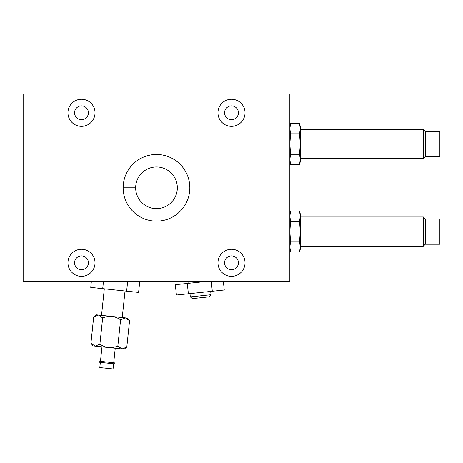 <?xml version="1.0" encoding="UTF-8"?>
<svg xmlns="http://www.w3.org/2000/svg" width="463" height="463" viewBox="0 0 463 463"><rect width="100%" height="100%" fill="white"/><g stroke="black" fill="none" stroke-linecap="round" stroke-linejoin="round"><path stroke-width="0.69" d="M425.265 244.232L425.265 218.895L439.85 218.895L439.85 244.232L425.265 244.232L423.35 246.148L300.279 246.148M425.265 218.895L423.35 216.979L423.35 246.148M425.265 156.726L425.265 131.388L439.85 131.388L439.85 156.726L425.265 156.726L423.35 158.641L300.279 158.641M425.265 131.388L423.35 129.472L423.35 158.641M135.659 187.81L123.158 187.804A33.336 33.336 0 0 1 173.168 158.942A33.336 33.336 0 0 1 173.162 216.678A33.336 33.336 0 0 1 123.158 187.81L135.659 187.804A20.835 20.835 0 0 0 166.385 206.151A20.835 20.835 0 0 0 167.942 170.401A20.835 20.835 0 0 0 135.74 185.993L135.757 185.993A20.812 20.812 0 0 0 135.682 187.81L135.659 187.81A20.835 20.835 0 0 1 135.74 185.993M81.488 119.726A6.922 6.922 0 0 1 74.566 112.804A6.922 6.922 0 0 1 81.488 105.877A6.922 6.922 0 0 1 88.41 112.804A6.922 6.922 0 0 1 81.488 119.726M81.488 126.347A13.543 13.543 0 0 1 69.763 106.033A13.543 13.543 0 0 1 93.213 106.033A13.543 13.543 0 0 1 81.488 126.347M81.488 269.738A6.922 6.922 0 0 1 74.566 262.816A6.922 6.922 0 0 1 81.488 255.889A6.922 6.922 0 0 1 88.41 262.816A6.922 6.922 0 0 1 81.488 269.738M81.488 276.359A13.543 13.543 0 0 1 69.763 256.045A13.543 13.543 0 0 1 93.213 256.045A13.543 13.543 0 0 1 81.488 276.359M231.5 119.726A6.922 6.922 0 0 1 224.578 112.804A6.922 6.922 0 0 1 231.5 105.877A6.922 6.922 0 0 1 238.422 112.804A6.922 6.922 0 0 1 231.5 119.726M231.5 126.347A13.543 13.543 0 0 1 219.775 106.033A13.543 13.543 0 0 1 243.225 106.033A13.543 13.543 0 0 1 231.5 126.347M231.5 269.738A6.922 6.922 0 0 1 224.578 262.816A6.922 6.922 0 0 1 231.5 255.889A6.922 6.922 0 0 1 238.422 262.816A6.922 6.922 0 0 1 231.5 269.738M231.5 276.359A13.543 13.543 0 0 1 219.775 256.045A13.543 13.543 0 0 1 243.225 256.045A13.543 13.543 0 0 1 231.5 276.359M125.033 290.995L122.244 317.537M115.246 348.228L113.719 362.732M99.834 361.273L114.344 362.795L114.234 363.831L99.73 362.309L99.834 361.273M113.609 363.768L113.065 368.947L99.805 367.553L100.349 362.373M126.81 347.013L122.07 348.946L124.153 349.166L126.81 347.013L129.571 320.737L125.34 317.867L127.423 318.081L129.571 320.737M90.922 343.239L93.075 345.896L95.152 346.116L90.922 343.239L93.682 316.97L98.422 315.037L102.653 317.913C106.149 316.611 109.222 316.125 111.878 316.449C114.546 316.68 117.452 317.797 120.6 319.794L125.34 317.867L96.339 314.817L93.682 316.97M210.706 291.418L211.047 294.711L190.328 296.887L189.98 293.6M190.328 296.887L192.44 298.6L209.34 296.824L211.047 294.711M205.184 281.568L175.332 284.704L176.415 295.024L188.377 293.768L187.295 283.449M223.386 281.568L224.271 289.994L188.377 293.768M212.309 291.25L211.29 281.568M134.588 281.568L139.681 282.1L138.599 292.419L102.705 288.652L103.452 281.568M126.63 291.163L127.643 281.568M102.705 288.652L90.742 287.39L91.356 281.568M99.892 344.183L95.152 346.116L108.614 347.534L122.07 348.946L117.839 346.069C114.344 347.372 111.27 347.858 108.614 347.534C105.946 347.296 103.041 346.179 99.892 344.183L102.653 317.913M117.839 346.069L120.6 319.794M299.544 133.83L300.279 144.057L299.544 154.277L300.279 159.394L299.544 164.504L290.59 164.504L289.861 159.394L290.59 154.277L289.861 144.057L290.59 133.83L289.861 128.72L290.59 123.604L299.544 123.604L300.279 128.72L299.544 133.83L290.59 133.83M299.544 154.277L290.59 154.277M290.59 123.604L289.861 126.347L289.861 161.766L290.59 164.504M299.544 123.604L300.279 126.347L300.279 161.766L299.544 164.504M299.544 221.337L300.279 231.564L299.544 241.784L300.279 246.901L299.544 252.011L290.59 252.011L289.861 246.901L290.59 241.784L289.861 231.564L290.59 221.337L289.861 216.227L290.59 211.111L299.544 211.111L300.279 216.227L299.544 221.337L290.59 221.337M299.544 241.784L290.59 241.784M290.59 211.111L289.861 213.854L289.861 249.273L290.59 252.011M299.544 211.111L300.279 213.854L300.279 249.273L299.544 252.011M23.15 281.568L23.15 94.053L289.838 94.053L289.838 281.568L23.15 281.568M423.35 216.979L300.279 216.979M423.35 129.472L300.279 129.472M104.308 288.819L101.519 315.361M101.982 346.833L100.459 361.337M188.719 281.568L188.898 283.281"/></g></svg>
